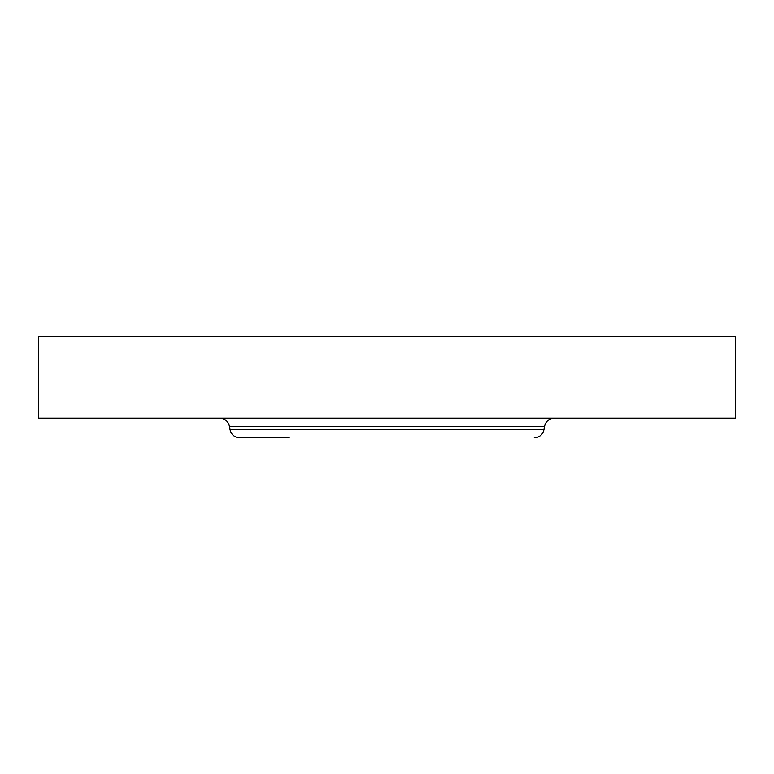 <?xml version="1.0" encoding="UTF-8"?>
<svg xmlns="http://www.w3.org/2000/svg" width="774" height="774" viewBox="0 0 774 774"><rect width="100%" height="100%" fill="white"/><g stroke="black" fill="none" stroke-linecap="round" stroke-linejoin="round"><path stroke-width="1.16" d="M38.7 336.187L735.3 336.187L735.3 418.144L38.7 418.144L38.7 336.187M230.042 429.686L229.443 426.271L544.557 426.271L543.958 429.686L230.042 429.686C231.31 434.727 234.541 437.436 239.727 437.813L289.186 437.813M544.557 426.271C545.825 421.22 549.056 418.511 554.242 418.144M229.443 426.271C228.175 421.22 224.944 418.511 219.758 418.144M543.958 429.686C542.69 434.727 539.459 437.436 534.273 437.813"/></g></svg>
